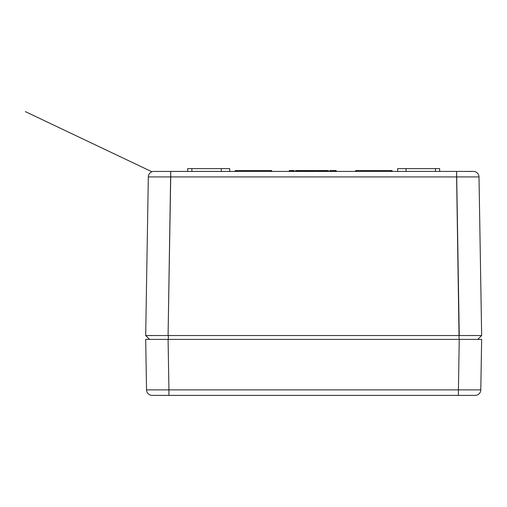<?xml version="1.0" encoding="UTF-8"?>
<svg xmlns="http://www.w3.org/2000/svg" width="507" height="507" viewBox="0 0 507 507"><rect width="100%" height="100%" fill="white"/><g stroke="black" fill="none" stroke-linecap="round" stroke-linejoin="round"><path stroke-width="0.76" d="M472.258 171.461L459.247 171.417L473.405 171.417A5.602 5.602 0 0 1 479.007 176.924L456.611 176.924L479.007 176.924L481.65 335.539L479.007 176.924A5.602 5.602 0 0 0 473.405 171.417L456.611 171.417L459.253 335.539L481.65 335.539L477.797 339.392L481.65 335.539L481.054 335.526M145.794 335.533L149.54 339.392L145.686 335.539L168.083 335.539L170.726 171.417L155.079 171.461M468.88 335.514L469.431 335.514M154.274 171.429L153.932 171.417A5.602 5.602 0 0 0 148.329 176.924L145.686 335.539L148.329 176.924L170.726 176.924L168.083 335.539L458.987 335.539L459.089 339.392L456.611 176.924L148.329 176.924L145.686 335.539L168.381 335.539L168.267 339.392L168.381 335.539L481.65 335.539L479.007 176.924M152.246 335.514L148.792 335.514M148.133 335.514L147.379 335.52M478.545 335.514L477.879 335.514M475.091 335.507L470.635 335.514M473.24 171.417L170.726 171.417L170.726 176.924L456.611 176.924L456.611 171.417L154.812 171.448M229.684 168.616L187.685 168.616L187.685 171.417L187.685 168.616L221.28 168.616L221.28 171.417L221.28 168.616L229.684 168.616L229.684 171.417L229.684 168.616M397.659 168.616L439.651 168.616L406.056 168.616L406.056 171.417L406.056 168.616L397.659 168.616L397.659 171.417L397.659 168.616M235.28 170.574L271.676 170.574L271.112 170.574L271.112 171.417L271.112 170.574L235.28 170.574L235.28 171.417L235.28 170.574M355.661 170.574L392.057 170.574L355.661 170.574L355.661 171.417L355.661 170.574M319.233 170.574L319.233 171.417L319.233 170.574L319.055 171.417L319.055 170.574L318.358 170.574L318.358 171.417L318.358 170.574L317.661 170.574L317.661 171.417L317.661 170.574L316.431 170.574L316.431 171.417L316.431 170.574L315.734 170.574L315.734 171.417L315.734 170.574L314.682 170.574L314.682 171.417L314.682 170.574L313.985 170.574L313.985 171.417L313.985 170.574L313.282 170.574L313.282 171.417L313.282 170.574L313.111 171.417L313.111 170.574L312.933 171.417L312.933 170.574L312.236 170.574L312.236 171.417L312.236 170.574L311.71 170.574L311.71 171.417L311.71 170.574L310.835 170.574L310.835 171.417L310.835 170.574L310.487 170.574L310.487 171.417L310.487 170.574L309.961 170.574L309.961 171.417L309.961 170.574L309.257 170.574L309.257 171.417L309.257 170.574L308.731 170.574L308.731 171.417L308.731 170.574L308.212 170.574L308.212 171.417L308.212 170.574L307.686 170.574L307.686 171.417L307.686 170.574L307.16 170.574L307.16 171.417L307.16 170.574L306.462 170.574L306.462 171.417L306.462 170.574L305.936 170.574L305.936 171.417L305.936 170.574L305.582 170.574L305.582 171.417L305.582 170.574L305.233 170.574L305.233 171.417L305.233 170.574L305.062 171.417L305.062 170.574L304.358 170.574L304.358 171.417L304.358 170.574L303.832 170.574L303.832 171.417L303.832 170.574L302.958 170.574L302.958 171.417L302.958 170.574L302.609 170.574L302.609 171.417L302.609 170.574L302.083 170.574L302.083 171.417L302.083 170.574L301.386 170.574L301.386 171.417L301.386 170.574L300.86 170.574L300.86 171.417L300.86 170.574L300.334 170.574L300.334 171.417L300.334 170.574L299.808 170.574L299.808 171.417L299.808 170.574L299.288 170.574L299.288 171.417L299.288 170.574L298.585 170.574L298.585 171.417L298.585 170.574L298.059 170.574L298.059 171.417L298.059 170.574L297.71 170.574L297.71 171.417L297.71 170.574L297.362 170.574L297.362 171.417L297.362 170.574L297.013 170.574L297.013 171.417L297.013 170.574L296.31 170.574L296.31 171.417L296.31 170.574L295.784 170.574L295.784 171.417L295.613 170.574L295.613 171.417L295.613 170.574L328.504 170.574L327.104 170.574L327.104 171.417L327.104 170.574M329.905 170.574L336.204 170.574L329.905 170.574L329.905 171.417L329.905 170.574M289.313 170.574L294.212 170.574L289.313 170.574L289.313 171.417L289.313 170.574M148.329 176.924A5.602 5.602 0 0 1 153.932 171.417L154.096 171.417M191.887 171.417L191.887 168.616L191.887 171.417M435.45 171.417L435.45 168.616L435.45 171.417M271.676 171.417L271.676 170.574L271.676 171.417M235.837 171.417L235.837 170.574L235.837 171.417M356.225 171.417L356.225 170.574L356.225 171.417M391.499 171.417L391.499 170.574L391.499 171.417M392.057 171.417L392.057 170.574L392.057 171.417M320.811 171.417L320.811 170.574L320.811 171.417M326.933 170.574L326.933 171.417L326.933 170.574L326.584 170.574L326.584 171.417L326.584 170.574L326.058 170.574L326.058 171.417L326.058 170.574L325.183 170.574L325.183 171.417L325.183 170.574L324.309 170.574L324.309 171.417L324.309 170.574L323.605 170.574L323.605 171.417L323.605 170.574L322.731 170.574L322.731 171.417L322.731 170.574L321.856 170.574L321.856 171.417L321.856 170.574L321.33 170.574L321.33 171.417L321.33 170.574L320.982 170.574L320.982 171.417L320.982 170.574L319.41 170.574L319.41 171.417L319.41 170.574M330.082 171.417L330.082 170.574L330.082 171.417M330.253 171.417L330.253 170.574L330.253 171.417M330.957 171.417L330.957 170.574L330.957 171.417M331.654 171.417L331.654 170.574L331.654 171.417M332.884 171.417L332.884 170.574L332.884 171.417M333.232 171.417L333.232 170.574L333.232 171.417M334.455 171.417L334.455 170.574L334.455 171.417M335.152 171.417L335.152 170.574L335.152 171.417M335.856 171.417L335.856 170.574L335.856 171.417M336.033 171.417L336.033 170.574L336.033 171.417M336.204 171.417L336.204 170.574L336.204 171.417M327.459 171.417L327.459 170.574L327.459 171.417M328.504 171.417L328.504 170.574L328.504 171.417M319.759 171.417L319.759 170.574L319.759 171.417M320.456 171.417L320.456 170.574L320.456 171.417M289.484 171.417L289.484 170.574L289.484 171.417M289.662 171.417L289.662 170.574L289.662 171.417M290.01 171.417L290.01 170.574L290.01 171.417M290.536 171.417L290.536 170.574L290.536 171.417M291.062 171.417L291.062 170.574L291.062 171.417M291.759 171.417L291.759 170.574L291.759 171.417M292.463 171.417L292.463 170.574L292.463 171.417M292.989 171.417L292.989 170.574L292.989 171.417M293.338 171.417L293.338 170.574L293.338 171.417M294.212 171.417L294.212 170.574L294.212 171.417M459.247 171.417L456.256 171.417M168.375 171.417L171.081 171.417M476.745 339.392L145.693 339.392L146.536 389.877L480.801 389.877L481.644 339.392L459.253 339.392L458.41 389.877L459.253 339.392L168.09 339.392L168.926 389.877L168.09 339.392L145.693 339.392L146.536 389.877A5.602 5.602 0 0 0 152.132 395.384L475.205 395.384A5.602 5.602 0 0 0 480.801 389.877L458.41 389.877L458.41 395.384L458.41 389.877L168.926 389.877L168.926 395.384L168.926 389.877L146.536 389.877A5.602 5.602 0 0 0 152.132 395.384L475.205 395.384A5.602 5.602 0 0 0 480.801 389.877L481.644 339.392L479.939 339.392M150.592 339.392L147.398 339.392M168.09 395.384L168.926 395.384M151.948 171.778L25.35 111.616M145.686 335.539L149.54 339.392M439.651 171.417L439.651 168.616"/></g></svg>
